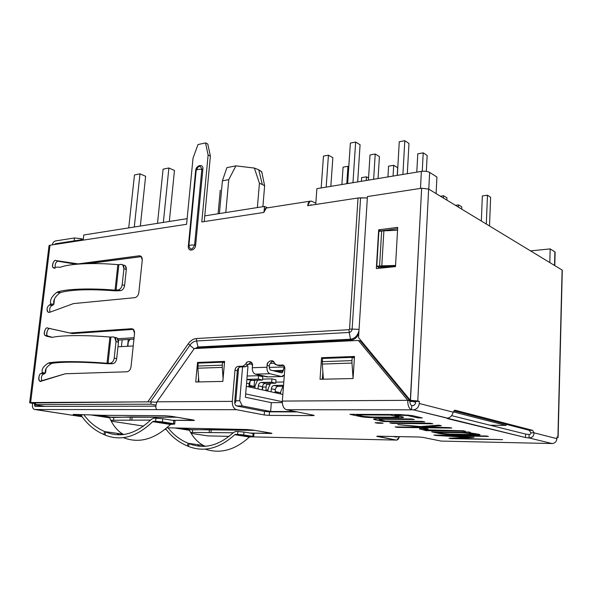 <?xml version="1.0" encoding="UTF-8"?>
<svg xmlns="http://www.w3.org/2000/svg" width="592" height="592" viewBox="0 0 592 592"><rect width="100%" height="100%" fill="white"/><g stroke="black" fill="none" stroke-linecap="round" stroke-linejoin="round"><path stroke-width="0.89" d="M261.753 171.754L258.771 169.786L262.3 184.482L264.631 185.784L261.753 171.754L264.631 185.784L262.892 206.689L264.631 185.784L262.3 184.482L258.771 169.786L261.634 171.813M447.404 418.603L447.53 418.13L413.394 409.827L286.424 409.723L313.464 415.207C314.567 415.466 314.285 415.606 312.62 415.621L269.212 415.399L264.21 414.962L236.46 409.686L34.884 409.523L82.081 416.716L34.04 409.324C32.789 408.473 32.264 407 32.471 404.898L32.664 403.359L34.647 403.344L33.145 402.945L135.413 401.931L33.145 402.945L30.636 402.545L34.647 403.344L34.454 404.891L44.148 406.408L34.454 404.891L34.972 406.364L34.647 403.344L31.413 403.159L32.664 403.359L32.471 404.898C32.323 407.681 33.122 409.22 34.884 409.523L157.043 409.62C155.496 408.687 155.481 406.082 156.991 401.805L194.28 348.577L358.36 340.43L360.558 341.14L358.36 340.43L194.28 348.577L156.991 401.805C155.481 406.082 155.496 408.687 157.043 409.62L236.46 409.686C233.625 408.658 232.242 405.883 232.301 401.369L156.991 401.805L232.301 401.369C232.242 405.883 233.625 408.658 236.46 409.686L264.21 414.962L269.212 415.399L312.62 415.621L314.041 415.362L313.464 415.207L286.424 409.723C283.657 408.658 282.295 405.772 282.34 401.073L407.725 400.333L358.36 340.43L407.725 400.333L409.864 400.888L360.558 341.14L409.864 400.888C409.871 403.448 410.508 405.032 411.773 405.624C410.508 405.032 409.871 403.448 409.864 400.888L412.254 400.873L407.725 400.333L282.34 401.073L284.826 368.572L282.34 401.073C282.295 405.772 283.657 408.658 286.424 409.723L411.551 409.819C409.013 408.65 407.733 405.49 407.725 400.333C407.733 405.49 409.013 408.65 411.551 409.819L411.773 405.624L411.551 409.819L413.394 409.827C416.746 409.42 418.699 407.311 419.262 403.5L419.365 401.391L417.782 400.984L428.645 189.07L421.652 188.234L410.485 400.318L417.782 400.984L410.33 400.318L412.624 400.865L410.33 400.318L421.652 188.234L367.432 196.551L358.537 337.618L410.33 400.318L358.537 337.618L367.432 196.551L421.652 188.234L428.645 189.07L417.782 400.984L419.365 401.391L415.673 401.413L419.365 401.391L419.262 403.5C418.699 407.311 416.746 409.42 413.394 409.827L525.504 437.532L447.404 418.603M111.237 421.164L143.619 426.099L111.237 421.164M165.057 429.37L166.285 429.563L165.057 429.37M191.112 433.344L207.807 435.89L229.126 436.363L207.807 435.89L191.112 433.344M530.787 432.782L529.337 430.295L453.901 410.826L529.337 430.295L532.6 430.34L455.292 410.263L454.678 410.278L453.169 412.165C452.214 415.665 450.334 417.649 447.53 418.13C450.334 417.649 452.214 415.665 453.169 412.165L455.292 410.263L532.6 430.34L534.051 432.833L556.909 438.679L556.954 437.022L556.909 438.679C556.524 441.662 554.896 443.282 552.04 443.541L441.107 441.077L422.784 437.362L418.448 436.992L377.193 436.2L396.233 440.078C397.587 440.248 398.623 439.094 399.341 436.615L396.84 440.078L396.233 440.078L249.691 436.822L396.233 440.078L377.178 436.452C376.371 436.267 376.697 436.186 378.155 436.193L418.448 436.992L422.784 437.362L441.107 441.077L552.04 443.541L529.004 437.939L525.504 437.532L529.004 437.939L529.107 434.484L525.615 434.069L525.504 437.532L525.615 434.069L529.107 434.484L529.004 437.939L552.04 443.541C554.896 443.282 556.524 441.662 556.909 438.679L534.051 432.833L532.6 430.34L529.337 430.295L530.787 432.782L534.051 432.833C533.969 436.038 532.289 437.74 529.004 437.939C532.289 437.74 533.969 436.038 534.051 432.833L530.787 432.782C530.965 433.899 530.41 434.469 529.107 434.484M166.922 427.794L246.753 429.526L252.947 430.051L271.047 433.1C272.424 433.366 272.179 433.492 270.322 433.485L250.401 433.1L271.891 433.3L252.947 430.051L246.753 429.526L166.922 427.794M233.218 432.767L190.587 432.441L233.218 432.767M80.297 415.318L79.402 415.288C76.627 415.31 70.307 414.148 74.688 414.415L102.816 415.325L164.302 415.688L171.214 416.28L193.184 419.98C194.886 420.305 194.79 420.475 192.903 420.49L172.339 420.29L194.346 420.261L171.214 416.28L164.302 415.688L102.816 415.325L74.688 414.415L73.208 414.511L81.452 415.836C87.342 424.338 94.779 430.547 103.778 434.476L104.703 431.561C96.392 427.979 89.436 422.362 83.835 414.718C89.436 422.362 96.392 427.979 104.703 431.561L103.778 434.476L104.91 434.972L105.79 432.034L104.703 431.561L105.79 432.034C120.946 438.213 136.19 433.929 151.522 419.188L153.794 418.115L162.756 418.714L162.437 421.896L173.486 423.665L173.789 420.527L162.756 418.714L173.789 420.527L173.486 423.665L174.714 423.946L173.338 424.146C175.18 424.138 175.232 423.983 173.486 423.665L162.437 421.896L162.756 418.714L155.955 418.13L155.644 421.319L162.437 421.896L153.483 421.297L173.338 424.146L170.429 424.471C154.801 439.323 139.15 443.734 123.469 437.688C139.15 443.734 154.801 439.323 170.429 424.471L171.184 424.116L153.483 421.297L155.644 421.319L155.955 418.13L153.794 418.115L151.522 419.188C136.19 433.929 120.946 438.213 105.79 432.034L104.91 434.972C120.731 441.484 136.663 437.044 152.721 421.652L153.483 421.297L152.721 421.652L170.429 424.471L152.721 421.652C136.663 437.044 120.731 441.484 104.91 434.972L103.77 434.476C94.779 430.547 87.342 424.338 81.452 415.836L80.297 415.318L80.379 414.607L80.297 415.318M150.649 420.076L110.778 420.268L150.649 420.076M435.89 435.46L433.921 435.061L486.557 436.015L488.444 436.445L445.791 435.66L473.985 437.34L458.652 438.398L502.549 439.664L450.815 438.613L449.025 438.235L468.368 437.347L435.89 435.46L468.368 437.347L449.025 438.235L450.815 438.613L502.549 439.664L458.652 438.398L473.985 437.34L445.791 435.66L488.444 436.445L486.557 436.015L433.921 435.061L435.89 435.46M431.701 431.871L460.976 432.345C465.023 432.404 466.304 432.271 464.816 431.931L469.967 432.256C470.877 432.471 470.647 432.634 469.286 432.745L479.032 434.328C481.222 434.831 479.868 435.039 474.962 434.957L452.266 434.558C446.427 434.454 441.965 434.077 438.901 433.418L431.701 431.871L438.901 433.418C441.965 434.077 446.427 434.454 452.266 434.558L474.962 434.957C479.046 435.024 480.674 434.891 479.846 434.558L469.286 432.745L470.366 432.375L468.797 431.99L460.976 432.345L431.701 431.871M425.914 430.628L419.425 428.786L426.003 428.556L428.031 428.993C423.517 428.934 422.688 429.215 425.544 429.829L463.425 430.769L465.475 431.235L425.914 430.628L465.475 431.235L463.425 430.769L427.387 430.229L424.124 429.444C423.287 429.096 424.59 428.948 428.031 428.993L426.003 428.556L419.425 428.786L425.914 430.628L425.951 429.918L425.914 430.628M424.272 427.291L397.854 424.612L420.579 426.566L438.864 425.16L441.329 425.722L424.96 426.958L449.617 427.616L451.77 428.105L397.41 427.387L395.153 426.913L424.272 427.291L395.153 426.913L397.41 427.387L451.77 428.105L449.617 427.616L424.96 426.958L441.329 425.722L438.864 425.16L420.579 426.566L397.854 424.612L424.272 427.291L424.323 426.277L424.272 427.291M377.526 423.206L375.128 422.703L380.708 422.762L383.098 423.265L377.526 423.206L383.098 423.265L380.708 422.762L375.128 422.703L377.526 423.206L377.555 422.725L377.526 423.206M392.185 423.361L389.817 422.851L430.539 423.265L432.826 423.783L392.185 423.361L432.826 423.783L430.539 423.265L389.817 422.851L392.185 423.361L392.215 422.873L392.185 423.361M424.767 421.918L383.535 421.534L375.994 419.92C372.087 419.084 373.004 418.685 378.747 418.722L411.891 418.958L414.319 419.513L383.572 419.277L379.117 419.41L380.108 419.928L385.303 421.053L422.51 421.378L424.767 421.918L422.51 421.378L385.303 421.053L380.108 419.928L379.117 419.41L383.572 419.277L414.319 419.513L411.891 418.958L378.747 418.722C374.455 418.692 372.856 418.907 373.944 419.365L383.535 421.534L383.579 420.683L383.535 421.534L424.767 421.918M398.764 417.774L373.367 417.612C367.81 417.582 363.362 417.205 360.04 416.494L349.916 414.326L399.445 414.526L412.454 415.636L422.266 417.93L417.959 417.9L407.437 415.51L394.649 415.073L401.842 416.716C403.907 417.19 404.04 417.508 402.234 417.671L398.764 417.774L402.234 417.671L403.159 417.094L394.649 415.073L400.14 415.103L407.437 415.51L417.959 417.9L422.266 417.93L412.454 415.636L399.445 414.526L349.916 414.326L360.04 416.494C363.362 417.205 367.81 417.582 373.367 417.612L398.764 417.774L398.86 416.035L398.764 417.774M265.956 390.128L267.976 390.579L265.956 390.128L268.013 390.098L265.956 390.128L266.319 384.556L265.956 390.128M269.552 384.489L266.319 384.556L269.552 384.489M248.921 386.339L254.064 386.421L248.995 385.459L249.706 385.444L249.965 381.514L249.706 385.444L254.064 386.421L248.921 386.339M254.619 380.752L254.064 386.421L254.619 380.752L252.732 380.316L254.619 380.752M262.648 387.064L262.463 389.913L262.648 387.064L266.156 387.005L262.648 387.064M266.681 390.846L266.711 390.298L266.681 390.846M250.83 386.48L250.749 387.316L250.83 386.48M278.151 392.215L278.062 393.369L278.151 392.215M277.1 391.985L277.012 393.14L277.1 391.985M275.902 392.896L275.99 391.734L275.902 392.896M218.108 213.764L220.261 190.195L218.108 213.764M235.912 165.864L228.749 179.665L225.789 212.55L228.749 179.665L222.392 180.834L219.41 213.557L222.392 180.834L228.749 179.665L235.912 165.864L226.906 167.61L222.392 180.834L226.906 167.61L235.912 165.864L254.368 168.061L235.912 165.864M257.387 207.555L259.429 183.268L254.368 168.061L258.771 169.786L254.368 168.061L259.429 183.268L262.3 184.482L259.429 183.268L257.387 207.555M562.282 270.633L558.108 437.333L556.939 437.606L557.908 437.273L562.104 270.033L428.645 189.07L562.104 270.033L562.282 270.633M243.948 432.042L243.712 434.935L252.828 436.4L253.065 433.536L243.948 432.042L253.065 433.536L252.828 436.4L253.724 436.6L252.214 436.763C254.035 436.778 254.242 436.659 252.828 436.4L243.712 434.935L243.948 432.042L237.843 431.524L243.948 432.042M253.946 433.855L253.065 433.536L253.946 433.855M235.749 431.487L237.843 431.524L237.599 434.424L243.712 434.935L235.505 434.38L252.214 436.763L249.402 437.029C235.098 450.038 220.372 454.086 205.239 449.173C220.372 454.086 235.098 450.038 249.402 437.029L250.135 436.718L235.505 434.38L237.599 434.424L237.843 431.524L235.749 431.487L233.559 432.441L235.749 431.487M203.988 446.412L204.166 445.813L205.461 446.324L204.166 445.813L203.988 446.412M202.96 446.435L203.278 445.428L202.96 446.435M203.293 445.399L204.166 445.813L203.293 445.399C197.639 442.335 193.007 437.296 189.396 430.273L175.639 428.127L189.396 430.273L187.812 429.119L188.508 429.296L182.824 428.408M199.682 446.316L197.447 444.607L199.682 446.316M188.16 443.275C180.22 439.974 173.515 434.824 168.039 427.831C173.515 434.824 180.22 439.974 188.16 443.275L187.316 445.931L188.16 443.275L189.225 443.719L188.167 443.275M165.723 428.823C171.51 436.6 178.703 442.305 187.316 445.931L188.419 446.398L189.225 443.719C204.181 449.491 218.959 445.732 233.559 432.441C218.959 445.732 204.181 449.491 189.225 443.719L188.419 446.398C204.033 452.48 219.484 448.581 234.772 434.698L235.505 434.38L234.772 434.698L249.402 437.029L234.772 434.698C219.484 448.581 204.033 452.48 188.419 446.398L187.316 445.931C178.703 442.305 171.51 436.6 165.723 428.823M270.359 432.989L270.322 433.485L270.359 432.989M211.24 429.614L210.996 432.338L211.24 429.614L209.42 429.607L209.176 432.33L209.42 429.607L192.637 429.844L192.393 432.508L192.637 429.844L188.944 429.629L254.752 430.354L211.24 429.614M175.003 420.949L173.789 420.527L175.003 420.949M123.75 434.558L122.884 434.114L123.75 434.55M122.699 434.683L122.87 434.143L122.699 434.683M109.631 417.848C112.983 425.433 117.401 430.85 122.884 434.114C117.401 430.85 112.983 425.433 109.631 417.848L91.109 414.962L109.631 417.848M118.903 434.876L117.12 433.337L118.903 434.876M82.362 414.674L81.452 415.836L82.362 414.674M108.092 416.694L108.78 416.798L108.092 416.694M79.483 414.578L79.402 415.288L79.483 414.578M192.955 419.943L192.903 420.49L192.955 419.943M132.179 416.916L131.868 419.891L132.179 416.916L130.344 416.938L130.033 419.906L130.344 416.938L113.819 417.478L113.509 420.379L113.819 417.478L109.224 417.182L176.89 417.234L132.179 416.916M222.844 381.403L224.597 361.416L197.543 362.445L199.941 363.014L224.538 362.089L199.941 363.014L197.543 362.445L195.723 382.003L222.844 381.403L195.723 382.003L197.543 362.445L224.597 361.416L222.844 381.403M198.194 381.944L198.594 377.607L198.194 381.944M198.179 363.133L222.54 362.223L224.486 362.696L222.54 362.223L198.179 363.133L197.913 366.026L222.281 365.175L222.54 362.223L222.281 365.175L197.913 366.026L197.891 368.209L222.266 367.403L222.281 365.175L222.266 367.403L197.891 368.209L198.919 381.929L197.891 368.209L198.179 363.133M223.095 378.54L222.266 367.403L223.095 378.54M268.028 376.875L255.359 374.137C253.265 373.271 252.244 371.132 252.288 367.728L266.933 367.255L267.088 365.382C266.548 361.127 273.904 358.73 274.311 363.059L276.834 365.057L283.376 365.22L276.834 365.057L279.158 365.656L275.043 364.317L273.4 361.497C270.026 360.069 267.917 361.364 267.088 365.382L269.419 365.982L269.271 367.847L270.285 370.007L269.271 367.847L269.419 365.982L267.088 365.382L266.933 367.255C266.896 370.703 267.917 372.856 269.996 373.737C267.917 372.856 266.896 370.703 266.933 367.255L252.288 367.728C252.244 371.132 253.265 373.271 255.359 374.137L269.996 373.737L281.459 376.542L269.996 373.737L255.359 374.137L266.903 376.904L281.459 376.542L284.33 374.995L282.51 376.534L266.903 376.904L281.518 376.556M83.257 239.405L81.074 238.672L80.941 239.819L81.074 238.672L83.257 239.405M194.598 245.044C191.475 244.851 189.566 245.11 188.863 245.821C190.321 250.29 192.23 250.031 194.598 245.044C191.475 244.851 189.566 245.11 188.863 245.821L188.352 246.02L188.863 245.843M196.167 170.422L195.634 170.688L188.352 246.02C187.472 252.044 195.338 251.038 195.649 245.036L194.605 245.044L201.835 169.305C198.757 169.127 196.855 169.497 196.144 170.415C196.855 169.497 198.757 169.127 201.835 169.297C200.392 165.094 198.498 165.464 196.144 170.415C198.498 165.464 200.392 165.094 201.835 169.297L202.871 169.268C203.692 163.37 195.908 164.931 195.634 170.688L196.167 170.422L188.885 245.761M202.871 169.268L201.835 169.305L194.605 245.044L195.649 245.036L202.871 169.268L195.649 245.036C195.338 251.038 187.472 252.044 188.352 246.02L195.634 170.688C195.908 164.931 203.692 163.37 202.871 169.268M126.318 269.493L123.913 268.724L122.174 284.745L124.594 285.477L126.318 269.493L125.245 265.727L123.439 265.142C125.452 265.209 126.414 266.659 126.318 269.493L124.594 285.477L122.174 284.745L123.913 268.724L126.318 269.493M121.012 264.365L122.847 264.95L123.913 268.724C124.002 265.867 123.04 264.417 121.012 264.365L118.859 264.639L121.012 264.365M59.903 292.885L60.591 292.522L57.624 291.923L56.906 292.3L59.903 292.885C54.997 296.636 52.977 300.425 53.857 304.236C52.977 300.425 54.997 296.636 59.903 292.885L60.591 292.522C71.758 289.51 90.058 288.955 115.484 290.857C90.058 288.955 71.758 289.51 60.591 292.522L57.624 291.923C66.844 288.874 90.813 288.045 115.055 290.154C90.813 288.045 66.844 288.874 57.624 291.923L56.906 292.3C51.83 296.126 49.765 300.003 50.72 303.925L53.857 304.236L54.501 298.93L53.857 304.236L50.72 303.925C49.765 300.003 51.83 296.126 56.913 292.293M59.933 267.266L60.613 267.162C69.849 263.655 93.736 262.508 117.86 264.646L118.859 264.639L116.062 290.161L118.222 289.932C120.317 289.407 121.634 287.675 122.174 284.745C121.634 287.675 120.317 289.407 118.222 289.932L120.642 290.65C122.744 290.124 124.054 288.4 124.594 285.477C124.054 288.4 122.744 290.124 120.642 290.65L115.484 290.857L120.642 290.65L118.222 289.932L115.055 290.154L116.062 290.161L118.859 264.639L117.86 264.646L115.055 290.154L117.86 264.646C93.736 262.508 69.849 263.655 60.613 267.162L59.933 267.266C55.359 266.962 53.724 267.377 55.026 268.509M50.283 304.725L50.72 303.925L49.536 305.013C48.004 305.835 47.175 307.374 47.034 309.631L48.07 312.154L49.617 312.317L73.452 303.6L134.828 297.68C136.974 297.162 138.321 295.423 138.861 292.463L142.258 260.147L141.222 256.44L139.261 255.796L78.114 263.891L55.914 260.554C54.338 258.97 50.794 266.393 53.361 267.643L54.05 267.954C50.949 268.724 53.443 258.852 55.914 260.554L77.108 264.18L76.102 263.869L78.632 264.054L139.261 255.796L141.251 256.469L139.261 255.796C141.333 255.825 142.332 257.276 142.258 260.147L138.861 292.463C138.321 295.423 136.974 297.162 134.828 297.68L73.452 303.6L49.617 312.317C48.078 312.657 47.219 311.762 47.034 309.631C47.175 307.374 48.004 305.835 49.536 305.013L52.718 305.361L50.283 304.725M55.093 267.399C55.063 263.366 56.136 261.331 58.312 261.287L76.309 264.247L58.312 261.287C56.136 261.331 55.063 263.366 55.093 267.399M88.371 263.603L141.399 256.632L88.371 263.603M49.965 312.184C49.328 308.698 49.994 306.515 51.963 305.642L53.857 304.236L51.963 305.642C49.994 306.515 49.328 308.698 49.965 312.184M118.467 342.206L116.002 341.621L114.219 358.093L116.691 358.641L118.467 342.206L117.09 337.98L115.551 337.514C117.586 337.699 118.555 339.26 118.467 342.206L116.691 358.641L114.219 358.093L116.002 341.621L118.467 342.206M113.094 336.915L114.633 337.381L116.002 341.621C116.099 338.668 115.129 337.1 113.094 336.915L110.926 337.055L113.094 336.915M51.408 363.569L52.096 363.303L49.069 362.829L48.359 363.111L51.408 363.577C46.516 366.714 44.563 369.83 45.547 372.916C44.563 369.83 46.516 366.714 51.408 363.577L52.096 363.303C63.248 361.653 81.711 361.786 107.492 363.717C81.711 361.786 63.248 361.653 52.096 363.303L49.069 362.829C58.253 361.098 82.436 361.224 107.034 363.251C82.436 361.224 58.253 361.098 49.069 362.829L48.359 363.111C43.297 366.3 41.299 369.467 42.358 372.627L45.547 372.916L46.072 368.594L45.547 372.916L42.358 372.627C41.299 369.467 43.297 366.3 48.359 363.111M49.943 336.589L52.325 337.359L49.476 336.545M46.272 336.182L52.148 337.403C61.331 335.19 85.44 334.968 109.912 337.033L110.926 337.055L108.047 363.288L110.223 363.199C112.332 362.792 113.664 361.09 114.219 358.093C113.664 361.09 112.332 362.792 110.223 363.199L112.702 363.732C114.811 363.325 116.143 361.631 116.691 358.641C116.143 361.631 114.811 363.325 112.702 363.732L107.492 363.717L112.702 363.732L107.034 363.251L108.047 363.288L110.926 337.055L109.912 337.033L107.034 363.251L109.912 337.033C85.44 334.968 61.331 335.19 52.14 337.403L46.775 336.286L46.509 335.768L46.783 336.286M41.928 373.374L42.358 372.627L41.174 373.626C39.353 373.004 37.326 380.715 40.182 381.189L65.216 373.774L126.984 371.776C129.145 371.384 130.506 369.674 131.054 366.64L134.547 333.414L133.215 329.233L131.542 328.715L70.004 333.007L47.7 328.072C45.895 326.229 42.513 334.495 45.318 335.383L47.774 335.945C44.97 335.05 48.344 326.806 50.15 328.649L72.453 333.585L70.004 333.007L72.453 333.585L133.378 329.381L72.453 333.585L50.15 328.649C47.671 326.725 45.147 336.744 48.263 336.16L45.806 335.597C42.691 336.182 45.221 326.14 47.7 328.072L70.004 333.007L131.542 328.715L133.008 329.093L131.542 328.715C133.629 328.886 134.628 330.454 134.547 333.414L131.054 366.64C130.506 369.674 129.145 371.384 126.984 371.776L65.216 373.774L41.24 381.181C38.221 383.424 38.147 373.337 41.174 373.626L44.415 373.848L41.928 373.374M41.817 380.996C40.907 377.356 41.521 375.054 43.66 374.092L45.547 372.916L43.66 374.092C41.521 375.054 40.907 377.356 41.817 380.996M48.966 336.33L48.263 336.16L48.966 336.33M359.055 329.367L352.129 329.093C351.826 331.032 350.849 332.156 349.199 332.452L350.538 339.216C354.763 338.661 357.575 335.849 358.967 330.773C357.575 335.849 354.763 338.661 350.538 339.216L349.199 332.452L196.603 340.977L197.98 346.971L350.538 339.216L197.98 346.971L196.603 340.977C194.028 341.199 191.786 342.635 189.862 345.284L194.139 348.784L189.862 345.284C191.786 342.635 194.028 341.199 196.603 340.977L349.199 332.452C350.849 332.156 351.826 331.032 352.129 329.093L359.055 329.367M195.042 348.54L197.98 346.971L195.042 348.54M198.031 347.785L197.98 346.971L198.031 347.785L350.597 340.134L350.538 339.216L350.597 340.134C353.898 339.926 356.613 337.914 358.759 334.103C356.613 337.914 353.898 339.926 350.597 340.134L198.031 347.785L196.218 348.481L198.031 347.785M367.343 197.935L360.572 197.832L352.129 329.093L360.572 197.832L358.034 197.987L349.539 329.1L352.129 329.093L349.539 329.1L349.014 329.7L349.199 332.452L349.014 329.7L196.448 338.535L196.603 340.977L196.448 338.535C193.325 338.809 190.609 340.555 188.286 343.76L189.862 345.284L188.286 343.76L147.763 401.864L150.316 401.916L189.862 345.284L150.316 401.916L156.806 402.22L148.984 401.85L30.636 402.545C29.089 402.597 29.348 402.804 31.413 403.159L29.652 402.752L30.636 402.545L147.763 401.864L188.286 343.76C190.609 340.555 193.325 338.809 196.448 338.535L349.014 329.7L349.539 329.1L358.034 197.987L307.67 205.713L310.038 201.184L311.962 201.31C309.638 200.577 308.203 202.042 307.67 205.713L358.034 197.987L367.343 197.935M33.196 402.53L33.145 402.945L33.196 402.53M207.267 435.808L207.807 435.89L207.267 435.808M530.573 250.897L550.168 248.899L554.896 251.896L555.118 252.68L555.133 252.096L554.534 265.438L554.896 251.896L550.168 248.899L530.573 250.897M549.798 262.559L550.168 248.899L549.798 262.559M429.644 172.405L436.918 177.023L436.097 193.584L436.918 177.023L429.644 172.405C427.513 171.332 424.76 170.999 421.378 171.399C424.76 170.999 427.513 171.332 429.644 172.405L428.786 189.151L429.644 172.405M316.89 188.656L421.378 171.399L316.89 188.656L315.736 204.477L316.89 188.656M267.281 207.881L266.289 208.036L263.84 212.439C264.173 209.568 265.32 208.051 267.281 207.881M310.319 205.306L312.028 205.047L310.881 204.839L310.319 205.306M315.825 203.211L311.962 201.31L315.825 203.211M310.526 205.069L311.703 204.884L310.526 205.069M420.475 188.411L421.378 171.399L420.475 188.411M322.351 379.213L322.862 371.85L322.351 379.213M323.794 358.419L321.53 357.716L320.035 379.265L353.076 378.532L354.482 356.465L321.53 357.716L323.794 358.36L354.438 357.213L323.794 358.419M322.507 358.471L352.173 357.361L354.386 358.012L352.173 357.361L322.507 358.471L322.285 361.653L351.966 360.617L352.173 357.361L351.966 360.617L322.285 361.653L322.292 364.058L351.981 363.074L351.966 360.617L351.981 363.074L322.292 364.058L323.395 379.191L322.292 364.058L322.507 358.471M353.091 378.362L351.981 363.074L353.091 378.362M248.877 386.902L249.136 383.727L246.568 383.15L249.136 383.727C249.476 381.714 250.431 380.582 252.022 380.33L247.737 379.339L246.871 379.546L252.022 380.33L262.545 380.094L258.29 379.095L247.737 379.339L258.29 379.095L262.545 380.094L262.818 376.727L258.563 375.713L258.29 379.095L258.563 375.713L247.167 376.009L258.563 375.713L262.818 376.727L262.545 380.094L252.022 380.33C250.431 380.582 249.476 381.714 249.136 383.727L248.877 386.902M258.312 385.799L258.053 388.937L258.312 385.799L262.456 386.739L258.312 385.799C258.637 383.808 259.592 382.691 261.168 382.447C259.592 382.691 258.637 383.808 258.312 385.799M262.204 389.854L262.456 386.739C262.781 384.756 263.736 383.646 265.312 383.401L261.168 382.447L265.312 383.401L275.768 383.194L271.647 382.232L261.168 382.447L271.647 382.232L275.768 383.194L276.02 379.879L271.913 378.895L271.647 382.232L271.913 378.895L262.626 379.109L271.913 378.895L276.02 379.879L275.768 383.194L265.312 383.401C263.736 383.646 262.781 384.756 262.456 386.739L262.204 389.854M254.886 388.234L255.085 385.858L254.886 388.234M257.55 380.205L255.085 385.858L257.55 380.205M271.328 388.737L271.084 391.823L271.328 388.737L275.339 389.647L271.328 388.737C271.647 386.783 272.594 385.681 274.163 385.444C272.594 385.681 271.647 386.783 271.328 388.737M275.102 392.718L275.339 389.647C275.657 387.693 276.597 386.606 278.159 386.369L274.163 385.444L278.159 386.369L283.472 386.273L278.159 386.369C276.597 386.606 275.657 387.693 275.339 389.647L275.102 392.718M283.546 385.274L274.163 385.444L283.546 385.274M267.932 391.127L268.117 388.789L267.932 391.127M283.797 381.995L275.842 382.158L283.797 381.995M270.492 383.298L268.117 388.789L270.492 383.298M280.734 391.623L283.013 386.28L280.734 391.623L280.556 393.924L280.734 391.623M282.85 394.435L246.302 386.332L282.85 394.435M245.673 393.924L282.31 401.694L245.673 393.924M191.297 429.777L188.604 429.355L194.043 429.822L191.297 429.777M112.769 417.471L108.876 416.857L112.769 417.471M83.25 239.464L83.768 234.987L83.25 239.464L55.411 243.756L83.25 239.464M55.33 244.415L55.411 243.756L55.33 244.415M35.727 402.923L35.52 404.625L150.908 404.181L151.13 401.953L150.908 404.181L35.52 404.625L35.727 402.923M133.23 345.972L117.971 346.801L133.23 345.972M36.023 405.024L44.844 406.408L36.023 405.024M155.955 405.076L150.908 404.181L155.955 405.076M133.947 339.127L118.348 340.074L133.947 339.127M134.095 337.729L117.786 338.735L134.095 337.729M127.85 346.261L128.331 341.769L130.159 339.357L128.331 341.769L127.85 346.261M174.47 170.496L169.334 221.467L174.47 170.496L168.89 167.98L174.47 170.496M157.502 223.339L163.089 169.157L168.89 167.98L163.34 222.414L168.89 167.98L163.089 169.157L157.502 223.339M127.554 346.283L128.279 339.468L127.554 346.283M122.167 339.838L121.434 346.616L122.167 339.838M145.625 176.268L140.334 226.048L145.625 176.268L139.993 173.848L145.625 176.268M128.73 227.883L134.473 174.973L139.993 173.848L134.28 227.002L139.993 173.848L134.473 174.973L128.73 227.883M156.621 402.671L156.044 402.183L156.621 402.671M236.534 405.934L242.291 405.92L239.73 400.747L235.801 400.769L239.73 400.747L242.291 405.92L270.633 411.484L295.378 411.536L270.633 411.484L271.321 402.649L270.633 411.484L242.291 405.92L236.534 405.934M282.317 402.597L271.321 402.649L245.391 397.262L247.959 366.47L246.916 366.219L247.959 366.47L245.391 397.262L271.321 402.649L282.317 402.597M242.587 366.87L239.73 400.747L242.587 366.87M490.139 425.241L506.101 425.411L453.272 411.884L506.101 425.411L506.145 424.309L506.101 425.411L490.139 425.241M415.628 402.242L412.432 401.428L415.628 402.242M396.403 437.103L397.439 436.578L396.403 437.103L393.266 436.496L396.403 437.103M323.447 438.457L324.431 438.48M550.908 443.519L550.464 443.504L550.908 443.519M481.333 221.031L482.354 195.945L487.468 195.219L490.635 197.314L487.468 195.219L486.313 224.05L487.468 195.219L482.354 195.945L481.333 221.031M489.51 225.989L490.635 197.314L489.51 225.989M416.79 172.161L417.774 153.824L423.221 152.854L427.165 155.452L423.221 152.854L422.251 171.288L423.221 152.854L417.774 153.824L416.79 172.161M426.336 171.377L427.165 155.452L426.336 171.377M397.336 175.373L399.267 141.747L404.81 140.704L408.983 143.456L404.81 140.704L402.9 174.448L404.81 140.704L399.267 141.747L397.336 175.373M407.303 173.722L408.983 143.456L407.303 173.722M387.945 176.919L388.581 166.182L393.702 165.294L397.669 167.714L393.702 165.294L393.081 176.076L393.702 165.294L388.581 166.182L387.945 176.919M397.225 175.387L397.669 167.714L397.225 175.387M368.557 178.014L366.455 176.816L366.226 180.508L366.455 176.816L368.557 178.014M361.623 177.622L366.455 176.816L361.623 177.622L361.386 181.307L361.623 177.622M348.784 166.752L347.963 166.285L346.794 183.712L347.963 166.285L348.784 166.752M343.064 167.159L347.963 166.285L343.064 167.159L341.88 184.526L343.064 167.159M347.652 183.572L350.368 143.079L355.644 142.05L360.077 144.759L355.644 142.05L352.965 182.699L355.644 142.05L350.368 143.079L347.652 183.572M357.664 181.922L360.077 144.759L357.664 181.922M368.424 180.146L370.015 154.956L375.217 154.001L379.405 156.562L375.217 154.001L373.648 179.28L375.217 154.001L370.015 154.956L368.424 180.146M378.059 178.555L379.405 156.562L378.059 178.555M330.839 186.347L332.852 157.687L328.434 155.171L326.162 187.124L328.434 155.171L332.852 157.687L330.839 186.347M323.469 156.11L328.434 155.171L323.469 156.11L321.175 187.945L323.469 156.11M455.433 205.32L458.548 204.891L461.767 206.852L458.548 204.891L458.445 207.148L458.548 204.891L455.433 205.32M461.664 209.094L461.767 206.852L461.664 209.094M440.433 196.218L443.593 195.752L446.975 197.817L443.593 195.752L443.482 198.068L443.593 195.752L440.433 196.218M446.864 200.118L446.975 197.817L446.864 200.118M201.791 221.956L263.84 212.439L201.791 221.956L208.118 155.008L210.382 156.11L207.799 144.041L205.542 142.909L207.799 144.041L210.382 156.11L208.118 155.008L201.791 221.956M193.029 158.138L198.002 144.552L205.542 142.909L208.118 155.008L205.542 142.909L198.002 144.552L193.029 158.138L186.584 224.287L193.029 158.138M204.225 221.578L210.382 156.11L204.225 221.578M49.846 246.524C48.633 245.902 48.692 245.473 50.009 245.229L186.584 224.287L50.009 245.229L30.636 402.545L50.009 245.229L48.995 245.924L29.667 402.627M52.17 244.903C52.88 242.624 53.983 241.299 55.485 240.944C53.983 241.299 52.88 242.624 52.17 244.903M54.257 244.577L55.404 243.8L54.257 244.577M74.141 240.87L74.488 237.962L55.485 240.944L74.488 237.962L81.074 238.672L74.488 237.962L74.141 240.87M155.851 406.171L35.261 406.43L155.851 406.171M312.657 415.044L312.62 415.621L312.657 415.044M297.191 411.906L269.493 411.84L269.212 415.399L269.493 411.84L264.491 411.403L264.21 414.962L264.491 411.403L236.77 406.001C235.357 405.483 234.669 404.092 234.698 401.842L237.355 370.681L234.987 370.111L232.301 401.369L234.987 370.111L237.355 370.681C237.725 368.483 238.768 367.232 240.493 366.944L238.125 366.359C236.4 366.655 235.35 367.906 234.987 370.111C235.35 367.906 236.4 366.655 238.125 366.359L240.493 366.944L245.414 366.781L243.053 366.196L238.125 366.359L243.053 366.196L245.414 366.781L248.144 364.657L245.784 364.065L243.053 366.196L245.784 364.065L248.144 364.657L251.089 362.045L245.414 366.781L240.493 366.944C238.768 367.232 237.725 368.483 237.355 370.681L234.698 401.842C234.669 404.092 235.357 405.483 236.77 406.001L264.491 411.403L297.191 411.906M252.436 365.878L251.26 362.193C248.751 360.965 246.931 361.586 245.784 364.065C246.834 359.781 253.635 361.601 252.436 365.878L252.288 367.728L252.436 365.878M270.285 370.007L282.095 372.864L283.006 371.31L276.286 371.502L283.006 371.31L283.08 370.392L273.023 370.688L283.08 370.392L284.219 366.944L269.7 367.41L269.264 368.128L269.7 367.41L284.219 366.944L283.006 371.31L281.74 372.864L270.285 370.007M284.685 367.07L284.219 366.944L284.685 367.07M269.419 365.982C269.501 363.806 270.729 362.223 273.104 361.224C270.729 362.223 269.501 363.806 269.419 365.982M279.158 365.656L283.76 365.501L279.158 365.656M282.073 364.879C283.886 365.064 284.796 366.293 284.826 368.572L283.916 365.656L282.073 364.879M320.035 379.265L321.53 357.716L354.482 356.465L353.076 378.532L320.035 379.265M397.713 227.38L378.673 229.822L380.782 230.873L397.639 228.727L380.782 230.873L378.673 229.822L376.327 268.553L395.486 266.629L397.713 227.38L395.486 266.629L376.327 268.553L378.673 229.822L397.713 227.38M378.532 268.331L378.606 267.096L378.532 268.331M383.031 266.859L378.902 267.229L376.771 266.282L378.88 231.376L376.771 266.282L379.561 265.993L381.662 231.021L378.88 231.376L381.662 231.021L379.561 265.993L381.796 265.852L383.89 230.836L381.662 231.021L383.89 230.836L381.796 265.852L395.552 265.46L376.771 266.282L378.902 267.229L383.031 266.859M397.55 230.244L383.89 230.836L397.55 230.244M379.45 267.17L386.287 266.77L379.45 267.17M395.53 265.838L386.287 266.77L395.53 265.838M409.856 401.443L414.378 401.413L412.254 400.873L414.4 401.08L409.856 401.443M414.082 400.999L412.624 400.865L415.673 401.413L415.562 403.515L413.608 405.616L411.773 405.624L413.608 405.616L415.562 403.515L415.673 401.413L414.082 400.999M234.676 402.331L235.668 402.323L234.676 402.331M451.629 415.643L525.615 434.069L451.629 415.643M453.169 412.165L419.262 403.5L453.169 412.165M556.954 437.022L557.908 437.273L556.954 437.022M238.606 367.854L235.668 402.323L238.606 367.854M264.136 210.811L264.498 206.438L204.765 215.873L264.498 206.438L264.136 210.811M187.131 218.655L83.768 234.987L187.131 218.655M248.403 364.154L252.281 364.013L248.403 364.154M270.241 363.384L274.37 363.236L270.241 363.384M267.562 207.836L264.498 206.438L267.562 207.836M280.645 392.777L275.191 391.556L280.645 392.777M254.989 387.042L252.325 386.45L254.989 387.042M445.813 435.275L445.791 435.66L445.813 435.275M458.674 437.791L458.652 438.398L458.674 437.791M450.838 438.147L450.815 438.613L450.838 438.147M469.315 432.108L469.286 432.745L469.315 432.108M437.466 432.382L463.455 432.804L463.477 432.352L463.455 432.804L472.542 433.67L475.198 434.299L473.223 434.521L450.112 434.121L442.661 433.499L437.466 432.382L437.488 431.968L437.466 432.382L442.661 433.499L450.112 434.121L473.223 434.521C475.465 434.558 475.909 434.432 474.569 434.128L463.455 432.804L437.466 432.382M424.997 426.225L424.96 426.958L424.997 426.225M397.432 426.943L397.41 427.387L397.432 426.943M385.407 419.21L383.32 418.751M418.004 416.931L417.959 417.9L418.004 416.931M408.465 415.029L408.428 415.688L408.465 415.029M407.466 414.925L407.437 415.51L407.466 414.925M394.686 414.511L394.649 415.073L394.686 414.511M356.613 414.918L390.446 415.066L390.483 414.489L390.446 415.066L397.765 416.768C398.401 417.064 397.587 417.212 395.315 417.205L371.902 417.064L363.577 416.413L356.613 414.918L356.65 414.356L356.613 414.918L363.577 416.413L371.902 417.064L395.315 417.205C398.12 417.197 398.705 416.983 397.062 416.568L390.446 415.066L356.613 414.918M261.568 171.584L262.019 173.145M562.296 270.174L558.108 437.333M253.724 436.6L253.953 433.744M203.367 445.443L188.278 443.319M174.714 423.946L175.017 420.808M122.958 434.158L104.821 431.612M98.642 415.214L108.795 416.805M122.847 264.95L125.245 265.727M53.361 267.643L54.619 268.021M48.07 312.154L49.158 312.428M114.633 337.381L117.09 337.98M45.318 335.383L47.774 335.945M39.908 381.063L40.944 381.248M47.456 336.352L46.946 335.871M555.133 252.096L554.778 265.586M266.289 208.036L310.038 201.184M35.416 406.43L34.972 406.364M475.198 434.299L475.235 433.47M424.138 429.126L424.168 428.527M419.772 429.163L419.795 428.675M373.944 419.365L373.974 418.921M379.058 419.425L379.102 418.722M397.765 416.768L397.817 415.799"/></g></svg>
